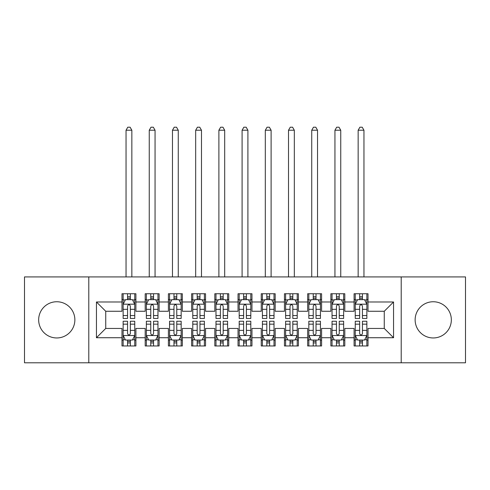 <?xml version="1.0" encoding="UTF-8"?>
<svg xmlns="http://www.w3.org/2000/svg" width="490" height="490" viewBox="0 0 490 490"><rect width="100%" height="100%" fill="white"/><g stroke="black" fill="none" stroke-linecap="round" stroke-linejoin="round"><path stroke-width="0.73" d="M433.24 301.748A18.105 18.105 0 0 0 415.134 319.854A18.105 18.105 0 0 0 433.24 337.959A18.105 18.105 0 0 0 451.339 319.854A18.105 18.105 0 0 0 433.24 301.748M56.76 301.748A18.105 18.105 0 0 0 38.661 319.854A18.105 18.105 0 0 0 56.76 337.959A18.105 18.105 0 0 0 74.866 319.854A18.105 18.105 0 0 0 56.76 301.748M401.206 362.796L465.5 362.796L465.5 276.917L401.206 276.917L401.206 362.796L88.794 362.796L88.794 276.917L24.5 276.917L24.5 362.796L88.794 362.796M401.206 276.917L88.794 276.917M96.45 337.726L96.45 301.981L121.986 301.981L121.986 311.266L105.736 311.266L105.736 328.441L96.45 337.726L121.986 337.726L121.986 345.965L135.908 345.965L135.908 337.726L145.193 337.726L145.193 345.965L159.121 345.965L159.121 337.726L168.407 337.726L168.407 345.965L182.329 345.965L182.329 337.726L191.614 337.726L191.614 345.965L205.543 345.965L205.543 337.726L214.828 337.726L214.828 345.965L228.75 345.965L228.75 337.726L238.036 337.726L238.036 345.965L251.964 345.965L251.964 337.726L261.25 337.726L261.25 345.965L275.172 345.965L275.172 337.726L284.457 337.726L284.457 345.965L298.386 345.965L298.386 337.726L307.671 337.726L307.671 345.965L321.593 345.965L321.593 337.726L330.879 337.726L330.879 345.965L344.807 345.965L344.807 337.726L354.092 337.726L354.092 345.965L368.015 345.965L368.015 328.441L384.264 328.441L384.264 311.266L368.015 311.266L368.015 301.981L393.55 301.981L393.55 337.726L368.015 337.726M368.015 301.981L368.015 293.743L354.092 293.743L354.092 301.981L344.807 301.981L344.807 293.743L330.879 293.743L330.879 301.981L321.593 301.981L321.593 293.743L307.671 293.743L307.671 301.981L298.386 301.981L298.386 293.743L284.457 293.743L284.457 301.981L275.172 301.981L275.172 293.743L261.25 293.743L261.25 301.981L251.964 301.981L251.964 293.743L238.036 293.743L238.036 301.981L228.75 301.981L228.75 293.743L214.828 293.743L214.828 301.981L205.543 301.981L205.543 293.743L191.614 293.743L191.614 301.981L182.329 301.981L182.329 293.743L168.407 293.743L168.407 301.981L159.121 301.981L159.121 293.743L145.193 293.743L145.193 301.981L135.908 301.981L135.908 293.743L121.986 293.743L121.986 301.981M344.807 337.726L344.807 328.441L354.092 328.441L354.092 337.726M393.55 301.981L384.264 311.266M321.593 337.726L321.593 328.441L330.879 328.441L330.879 337.726M354.092 301.981L354.092 311.266L344.807 311.266L344.807 301.981M298.386 337.726L298.386 328.441L307.671 328.441L307.671 337.726M330.879 301.981L330.879 311.266L321.593 311.266L321.593 301.981M275.172 337.726L275.172 328.441L284.457 328.441L284.457 337.726M307.671 301.981L307.671 311.266L298.386 311.266L298.386 301.981M251.964 337.726L251.964 328.441L261.25 328.441L261.25 337.726M284.457 301.981L284.457 311.266L275.172 311.266L275.172 301.981M228.75 337.726L228.75 328.441L238.036 328.441L238.036 337.726M261.25 301.981L261.25 311.266L251.964 311.266L251.964 301.981M205.543 337.726L205.543 328.441L214.828 328.441L214.828 337.726M238.036 301.981L238.036 311.266L228.75 311.266L228.75 301.981M182.329 337.726L182.329 328.441L191.614 328.441L191.614 337.726M214.828 301.981L214.828 311.266L205.543 311.266L205.543 301.981M159.121 337.726L159.121 328.441L168.407 328.441L168.407 337.726M191.614 301.981L191.614 311.266L182.329 311.266L182.329 301.981M135.908 337.726L135.908 328.441L145.193 328.441L145.193 337.726M168.407 301.981L168.407 311.266L159.121 311.266L159.121 301.981M105.736 328.441L121.986 328.441L121.986 337.726M145.193 301.981L145.193 311.266L135.908 311.266L135.908 301.981M354.092 299.543L355.25 299.543M366.857 299.543L368.015 299.543M330.879 299.543L332.042 299.543M343.643 299.543L344.807 299.543M307.671 299.543L308.829 299.543M320.435 299.543L321.593 299.543M284.457 299.543L285.621 299.543M297.222 299.543L298.386 299.543M261.25 299.543L262.407 299.543M274.014 299.543L275.172 299.543M238.036 299.543L239.2 299.543M250.8 299.543L251.964 299.543M214.828 299.543L215.986 299.543M227.593 299.543L228.75 299.543M191.614 299.543L192.778 299.543M204.379 299.543L205.543 299.543M168.407 299.543L169.565 299.543M181.171 299.543L182.329 299.543M145.193 299.543L146.357 299.543M157.958 299.543L159.121 299.543M121.986 299.543L123.143 299.543M134.75 299.543L135.908 299.543M121.986 340.164L123.143 340.164M134.75 340.164L135.908 340.164M145.193 340.164L146.357 340.164M157.958 340.164L159.121 340.164M168.407 340.164L169.565 340.164M181.171 340.164L182.329 340.164M191.614 340.164L192.778 340.164M204.379 340.164L205.543 340.164M214.828 340.164L215.986 340.164M227.593 340.164L228.75 340.164M238.036 340.164L239.2 340.164M250.8 340.164L251.964 340.164M261.25 340.164L262.407 340.164M274.014 340.164L275.172 340.164M284.457 340.164L285.621 340.164M297.222 340.164L298.386 340.164M307.671 340.164L308.829 340.164M320.435 340.164L321.593 340.164M330.879 340.164L332.042 340.164M343.643 340.164L344.807 340.164M354.092 340.164L355.25 340.164M366.857 340.164L368.015 340.164M96.45 301.981L105.736 311.266M384.264 328.441L393.55 337.726M130.34 296.762L127.553 296.762M134.75 315.554L130.34 315.554L130.34 318.463L134.75 318.463L134.75 304.302L132.429 299.66L125.465 299.66L123.143 304.302L123.143 318.463L127.553 318.463L127.553 315.554L123.143 315.554M123.143 304.302L123.143 293.743M134.75 304.302L134.75 293.743M127.553 299.66L127.553 293.743M130.34 293.743L130.34 299.66M130.34 315.554L130.34 306.042C129.415 304.253 128.484 304.253 127.553 306.042L127.553 315.554M130.34 299.543L127.553 299.543M131.847 276.917L131.847 130.224L126.046 130.224L126.046 276.917M126.046 130.224L127.786 127.204L130.107 127.204L131.847 130.224M127.553 342.951L130.34 342.951M123.143 324.153L127.553 324.153L127.553 321.244L123.143 321.244L123.143 335.405L125.465 340.048L132.429 340.048L134.75 335.405L134.75 321.244L130.34 321.244L130.34 324.153L134.75 324.153M134.75 335.405L134.75 345.965M123.143 335.405L123.143 345.965M130.34 340.048L130.34 345.965M127.553 345.965L127.553 340.048M127.553 324.153L127.553 333.666C128.484 335.454 129.409 335.454 130.34 333.666L130.34 324.153M127.553 340.164L130.34 340.164M153.548 296.762L150.767 296.762M157.958 315.554L153.548 315.554L153.548 318.463L157.958 318.463L157.958 304.302L155.642 299.66L148.678 299.66L146.357 304.302L146.357 318.463L150.767 318.463L150.767 315.554L146.357 315.554M146.357 304.302L146.357 293.743M157.958 304.302L157.958 293.743M150.767 299.66L150.767 293.743M153.548 293.743L153.548 299.66M153.548 315.554L153.548 306.042C152.623 304.253 151.698 304.253 150.767 306.042L150.767 315.554M153.548 299.543L150.767 299.543M155.061 276.917L155.061 130.224L149.254 130.224L149.254 276.917M149.254 130.224L151 127.204L153.321 127.204L155.061 130.224M176.761 296.762L173.975 296.762M181.171 315.554L176.761 315.554L176.761 318.463L181.171 318.463L181.171 304.302L178.85 299.66L171.886 299.66L169.565 304.302L169.565 318.463L173.975 318.463L173.975 315.554L169.565 315.554M169.565 304.302L169.565 293.743M181.171 304.302L181.171 293.743M173.975 299.66L173.975 293.743M176.761 293.743L176.761 299.66M176.761 315.554L176.761 306.042C175.837 304.253 174.906 304.253 173.975 306.042L173.975 315.554M176.761 299.543L173.975 299.543M178.268 276.917L178.268 130.224L172.468 130.224L172.468 276.917M172.468 130.224L174.207 127.204L176.529 127.204L178.268 130.224M150.767 342.951L153.548 342.951M146.357 324.153L150.767 324.153L150.767 321.244L146.357 321.244L146.357 335.405L148.678 340.048L155.642 340.048L157.958 335.405L157.958 321.244L153.548 321.244L153.548 324.153L157.958 324.153M157.958 335.405L157.958 345.965M146.357 335.405L146.357 345.965M153.548 340.048L153.548 345.965M150.767 345.965L150.767 340.048M150.767 324.153L150.767 333.666C151.692 335.454 152.623 335.454 153.548 333.666L153.548 324.153M150.767 340.164L153.548 340.164M173.975 342.951L176.761 342.951M169.565 324.153L173.975 324.153L173.975 321.244L169.565 321.244L169.565 335.405L171.886 340.048L178.85 340.048L181.171 335.405L181.171 321.244L176.761 321.244L176.761 324.153L181.171 324.153M181.171 335.405L181.171 345.965M169.565 335.405L169.565 345.965M176.761 340.048L176.761 345.965M173.975 345.965L173.975 340.048M173.975 324.153L173.975 333.666C174.906 335.454 175.83 335.454 176.761 333.666L176.761 324.153M173.975 340.164L176.761 340.164M199.969 296.762L197.188 296.762M204.379 315.554L199.969 315.554L199.969 318.463L204.379 318.463L204.379 304.302L202.058 299.66L195.1 299.66L192.778 304.302L192.778 318.463L197.188 318.463L197.188 315.554L192.778 315.554M192.778 304.302L192.778 293.743M204.379 304.302L204.379 293.743M197.188 299.66L197.188 293.743M199.969 293.743L199.969 299.66M199.969 315.554L199.969 306.042C199.044 304.253 198.113 304.253 197.188 306.042L197.188 315.554M199.969 299.543L197.188 299.543M201.482 276.917L201.482 130.224L195.675 130.224L195.675 276.917M195.675 130.224L197.421 127.204L199.742 127.204L201.482 130.224M223.183 296.762L220.396 296.762M227.593 315.554L223.183 315.554L223.183 318.463L227.593 318.463L227.593 304.302L225.271 299.66L218.307 299.66L215.986 304.302L215.986 318.463L220.396 318.463L220.396 315.554L215.986 315.554M215.986 304.302L215.986 293.743M227.593 304.302L227.593 293.743M220.396 299.66L220.396 293.743M223.183 293.743L223.183 299.66M223.183 315.554L223.183 306.042C222.258 304.253 221.327 304.253 220.396 306.042L220.396 315.554M223.183 299.543L220.396 299.543M224.69 276.917L224.69 130.224L218.889 130.224L218.889 276.917M218.889 130.224L220.629 127.204L222.95 127.204L224.69 130.224M197.188 342.951L199.969 342.951M192.778 324.153L197.188 324.153L197.188 321.244L192.778 321.244L192.778 335.405L195.1 340.048L202.058 340.048L204.379 335.405L204.379 321.244L199.969 321.244L199.969 324.153L204.379 324.153M204.379 335.405L204.379 345.965M192.778 335.405L192.778 345.965M199.969 340.048L199.969 345.965M197.188 345.965L197.188 340.048M197.188 324.153L197.188 333.666C198.113 335.454 199.044 335.454 199.969 333.666L199.969 324.153M197.188 340.164L199.969 340.164M220.396 342.951L223.183 342.951M215.986 324.153L220.396 324.153L220.396 321.244L215.986 321.244L215.986 335.405L218.307 340.048L225.271 340.048L227.593 335.405L227.593 321.244L223.183 321.244L223.183 324.153L227.593 324.153M227.593 335.405L227.593 345.965M215.986 335.405L215.986 345.965M223.183 340.048L223.183 345.965M220.396 345.965L220.396 340.048M220.396 324.153L220.396 333.666C221.327 335.454 222.252 335.454 223.183 333.666L223.183 324.153M220.396 340.164L223.183 340.164M246.39 296.762L243.61 296.762M250.8 315.554L246.39 315.554L246.39 318.463L250.8 318.463L250.8 304.302L248.479 299.66L241.521 299.66L239.2 304.302L239.2 318.463L243.61 318.463L243.61 315.554L239.2 315.554M239.2 304.302L239.2 293.743M250.8 304.302L250.8 293.743M243.61 299.66L243.61 293.743M246.39 293.743L246.39 299.66M246.39 315.554L246.39 306.042C245.466 304.253 244.535 304.253 243.61 306.042L243.61 315.554M246.39 299.543L243.61 299.543M247.903 276.917L247.903 130.224L242.097 130.224L242.097 276.917M242.097 130.224L243.842 127.204L246.158 127.204L247.903 130.224M243.61 342.951L246.39 342.951M239.2 324.153L243.61 324.153L243.61 321.244L239.2 321.244L239.2 335.405L241.521 340.048L248.479 340.048L250.8 335.405L250.8 321.244L246.39 321.244L246.39 324.153L250.8 324.153M250.8 335.405L250.8 345.965M239.2 335.405L239.2 345.965M246.39 340.048L246.39 345.965M243.61 345.965L243.61 340.048M243.61 324.153L243.61 333.666C244.535 335.454 245.466 335.454 246.39 333.666L246.39 324.153M243.61 340.164L246.39 340.164M269.604 296.762L266.817 296.762M274.014 315.554L269.604 315.554L269.604 318.463L274.014 318.463L274.014 304.302L271.693 299.66L264.729 299.66L262.407 304.302L262.407 318.463L266.817 318.463L266.817 315.554L262.407 315.554M262.407 304.302L262.407 293.743M274.014 304.302L274.014 293.743M266.817 299.66L266.817 293.743M269.604 293.743L269.604 299.66M269.604 315.554L269.604 306.042C268.673 304.253 267.748 304.253 266.817 306.042L266.817 315.554M269.604 299.543L266.817 299.543M271.111 276.917L271.111 130.224L265.311 130.224L265.311 276.917M265.311 130.224L267.05 127.204L269.371 127.204L271.111 130.224M266.817 342.951L269.604 342.951M262.407 324.153L266.817 324.153L266.817 321.244L262.407 321.244L262.407 335.405L264.729 340.048L271.693 340.048L274.014 335.405L274.014 321.244L269.604 321.244L269.604 324.153L274.014 324.153M274.014 335.405L274.014 345.965M262.407 335.405L262.407 345.965M269.604 340.048L269.604 345.965M266.817 345.965L266.817 340.048M266.817 324.153L266.817 333.666C267.742 335.454 268.673 335.454 269.604 333.666L269.604 324.153M266.817 340.164L269.604 340.164M292.812 296.762L290.031 296.762M297.222 315.554L292.812 315.554L292.812 318.463L297.222 318.463L297.222 304.302L294.9 299.66L287.942 299.66L285.621 304.302L285.621 318.463L290.031 318.463L290.031 315.554L285.621 315.554M285.621 304.302L285.621 293.743M297.222 304.302L297.222 293.743M290.031 299.66L290.031 293.743M292.812 293.743L292.812 299.66M292.812 315.554L292.812 306.042C291.887 304.253 290.956 304.253 290.031 306.042L290.031 315.554M292.812 299.543L290.031 299.543M294.325 276.917L294.325 130.224L288.518 130.224L288.518 276.917M288.518 130.224L290.258 127.204L292.579 127.204L294.325 130.224M290.031 342.951L292.812 342.951M285.621 324.153L290.031 324.153L290.031 321.244L285.621 321.244L285.621 335.405L287.942 340.048L294.9 340.048L297.222 335.405L297.222 321.244L292.812 321.244L292.812 324.153L297.222 324.153M297.222 335.405L297.222 345.965M285.621 335.405L285.621 345.965M292.812 340.048L292.812 345.965M290.031 345.965L290.031 340.048M290.031 324.153L290.031 333.666C290.956 335.454 291.887 335.454 292.812 333.666L292.812 324.153M290.031 340.164L292.812 340.164M316.026 296.762L313.239 296.762M320.435 315.554L316.026 315.554L316.026 318.463L320.435 318.463L320.435 304.302L318.114 299.66L311.15 299.66L308.829 304.302L308.829 318.463L313.239 318.463L313.239 315.554L308.829 315.554M308.829 304.302L308.829 293.743M320.435 304.302L320.435 293.743M313.239 299.66L313.239 293.743M316.026 293.743L316.026 299.66M316.026 315.554L316.026 306.042C315.095 304.253 314.17 304.253 313.239 306.042L313.239 315.554M316.026 299.543L313.239 299.543M317.532 276.917L317.532 130.224L311.732 130.224L311.732 276.917M311.732 130.224L313.471 127.204L315.793 127.204L317.532 130.224M313.239 342.951L316.026 342.951M308.829 324.153L313.239 324.153L313.239 321.244L308.829 321.244L308.829 335.405L311.15 340.048L318.114 340.048L320.435 335.405L320.435 321.244L316.026 321.244L316.026 324.153L320.435 324.153M320.435 335.405L320.435 345.965M308.829 335.405L308.829 345.965M316.026 340.048L316.026 345.965M313.239 345.965L313.239 340.048M313.239 324.153L313.239 333.666C314.163 335.454 315.095 335.454 316.026 333.666L316.026 324.153M313.239 340.164L316.026 340.164M339.233 296.762L336.452 296.762M343.643 315.554L339.233 315.554L339.233 318.463L343.643 318.463L343.643 304.302L341.322 299.66L334.358 299.66L332.042 304.302L332.042 318.463L336.452 318.463L336.452 315.554L332.042 315.554M332.042 304.302L332.042 293.743M343.643 304.302L343.643 293.743M336.452 299.66L336.452 293.743M339.233 293.743L339.233 299.66M339.233 315.554L339.233 306.042C338.308 304.253 337.377 304.253 336.452 306.042L336.452 315.554M339.233 299.543L336.452 299.543M340.746 276.917L340.746 130.224L334.94 130.224L334.94 276.917M334.94 130.224L336.679 127.204L339 127.204L340.746 130.224M336.452 342.951L339.233 342.951M332.042 324.153L336.452 324.153L336.452 321.244L332.042 321.244L332.042 335.405L334.358 340.048L341.322 340.048L343.643 335.405L343.643 321.244L339.233 321.244L339.233 324.153L343.643 324.153M343.643 335.405L343.643 345.965M332.042 335.405L332.042 345.965M339.233 340.048L339.233 345.965M336.452 345.965L336.452 340.048M336.452 324.153L336.452 333.666C337.377 335.454 338.302 335.454 339.233 333.666L339.233 324.153M336.452 340.164L339.233 340.164M362.447 296.762L359.66 296.762M366.857 315.554L362.447 315.554L362.447 318.463L366.857 318.463L366.857 304.302L364.536 299.66L357.571 299.66L355.25 304.302L355.25 318.463L359.66 318.463L359.66 315.554L355.25 315.554M355.25 304.302L355.25 293.743M366.857 304.302L366.857 293.743M359.66 299.66L359.66 293.743M362.447 293.743L362.447 299.66M362.447 315.554L362.447 306.042C361.516 304.253 360.591 304.253 359.66 306.042L359.66 315.554M362.447 299.543L359.66 299.543M363.954 276.917L363.954 130.224L358.153 130.224L358.153 276.917M358.153 130.224L359.893 127.204L362.214 127.204L363.954 130.224M359.66 342.951L362.447 342.951M355.25 324.153L359.66 324.153L359.66 321.244L355.25 321.244L355.25 335.405L357.571 340.048L364.536 340.048L366.857 335.405L366.857 321.244L362.447 321.244L362.447 324.153L366.857 324.153M366.857 335.405L366.857 345.965M355.25 335.405L355.25 345.965M362.447 340.048L362.447 345.965M359.66 345.965L359.66 340.048M359.66 324.153L359.66 333.666C360.585 335.454 361.516 335.454 362.447 333.666L362.447 324.153M359.66 340.164L362.447 340.164M134.695 304.186L123.204 304.186M123.143 299.941L125.324 299.941M132.57 299.941L134.75 299.941M127.553 309.331L123.143 309.331M134.75 309.331L130.34 309.331M130.34 298.239L127.553 298.239M123.204 335.521L134.695 335.521M134.75 339.766L132.57 339.766M125.324 339.766L123.143 339.766M130.34 330.376L134.75 330.376M123.143 330.376L127.553 330.376M127.553 341.469L130.34 341.469M157.903 304.186L146.412 304.186M146.357 299.941L148.537 299.941M155.777 299.941L157.958 299.941M150.767 309.331L146.357 309.331M157.958 309.331L153.548 309.331M153.548 298.239L150.767 298.239M181.11 304.186L169.626 304.186M169.565 299.941L171.745 299.941M178.991 299.941L181.171 299.941M173.975 309.331L169.565 309.331M181.171 309.331L176.761 309.331M176.761 298.239L173.975 298.239M146.412 335.521L157.903 335.521M157.958 339.766L155.777 339.766M148.537 339.766L146.357 339.766M153.548 330.376L157.958 330.376M146.357 330.376L150.767 330.376M150.767 341.469L153.548 341.469M169.626 335.521L181.11 335.521M181.171 339.766L178.991 339.766M171.745 339.766L169.565 339.766M176.761 330.376L181.171 330.376M169.565 330.376L173.975 330.376M173.975 341.469L176.761 341.469M204.324 304.186L192.833 304.186M192.778 299.941L194.959 299.941M202.199 299.941L204.379 299.941M197.188 309.331L192.778 309.331M204.379 309.331L199.969 309.331M199.969 298.239L197.188 298.239M227.532 304.186L216.047 304.186M215.986 299.941L218.166 299.941M225.412 299.941L227.593 299.941M220.396 309.331L215.986 309.331M227.593 309.331L223.183 309.331M223.183 298.239L220.396 298.239M192.833 335.521L204.324 335.521M204.379 339.766L202.199 339.766M194.959 339.766L192.778 339.766M199.969 330.376L204.379 330.376M192.778 330.376L197.188 330.376M197.188 341.469L199.969 341.469M216.047 335.521L227.532 335.521M227.593 339.766L225.412 339.766M218.166 339.766L215.986 339.766M223.183 330.376L227.593 330.376M215.986 330.376L220.396 330.376M220.396 341.469L223.183 341.469M250.745 304.186L239.255 304.186M239.2 299.941L241.38 299.941M248.62 299.941L250.8 299.941M243.61 309.331L239.2 309.331M250.8 309.331L246.39 309.331M246.39 298.239L243.61 298.239M239.255 335.521L250.745 335.521M250.8 339.766L248.62 339.766M241.38 339.766L239.2 339.766M246.39 330.376L250.8 330.376M239.2 330.376L243.61 330.376M243.61 341.469L246.39 341.469M273.953 304.186L262.469 304.186M262.407 299.941L264.588 299.941M271.834 299.941L274.014 299.941M266.817 309.331L262.407 309.331M274.014 309.331L269.604 309.331M269.604 298.239L266.817 298.239M262.469 335.521L273.953 335.521M274.014 339.766L271.834 339.766M264.588 339.766L262.407 339.766M269.604 330.376L274.014 330.376M262.407 330.376L266.817 330.376M266.817 341.469L269.604 341.469M297.167 304.186L285.676 304.186M285.621 299.941L287.802 299.941M295.041 299.941L297.222 299.941M290.031 309.331L285.621 309.331M297.222 309.331L292.812 309.331M292.812 298.239L290.031 298.239M285.676 335.521L297.167 335.521M297.222 339.766L295.041 339.766M287.802 339.766L285.621 339.766M292.812 330.376L297.222 330.376M285.621 330.376L290.031 330.376M290.031 341.469L292.812 341.469M320.374 304.186L308.89 304.186M308.829 299.941L311.009 299.941M318.255 299.941L320.435 299.941M313.239 309.331L308.829 309.331M320.435 309.331L316.026 309.331M316.026 298.239L313.239 298.239M308.89 335.521L320.374 335.521M320.435 339.766L318.255 339.766M311.009 339.766L308.829 339.766M316.026 330.376L320.435 330.376M308.829 330.376L313.239 330.376M313.239 341.469L316.026 341.469M343.588 304.186L332.098 304.186M332.042 299.941L334.223 299.941M341.463 299.941L343.643 299.941M336.452 309.331L332.042 309.331M343.643 309.331L339.233 309.331M339.233 298.239L336.452 298.239M332.098 335.521L343.588 335.521M343.643 339.766L341.463 339.766M334.223 339.766L332.042 339.766M339.233 330.376L343.643 330.376M332.042 330.376L336.452 330.376M336.452 341.469L339.233 341.469M366.796 304.186L355.305 304.186M355.25 299.941L357.43 299.941M364.676 299.941L366.857 299.941M359.66 309.331L355.25 309.331M366.857 309.331L362.447 309.331M362.447 298.239L359.66 298.239M355.305 335.521L366.796 335.521M366.857 339.766L364.676 339.766M357.43 339.766L355.25 339.766M362.447 330.376L366.857 330.376M355.25 330.376L359.66 330.376M359.66 341.469L362.447 341.469"/></g></svg>
